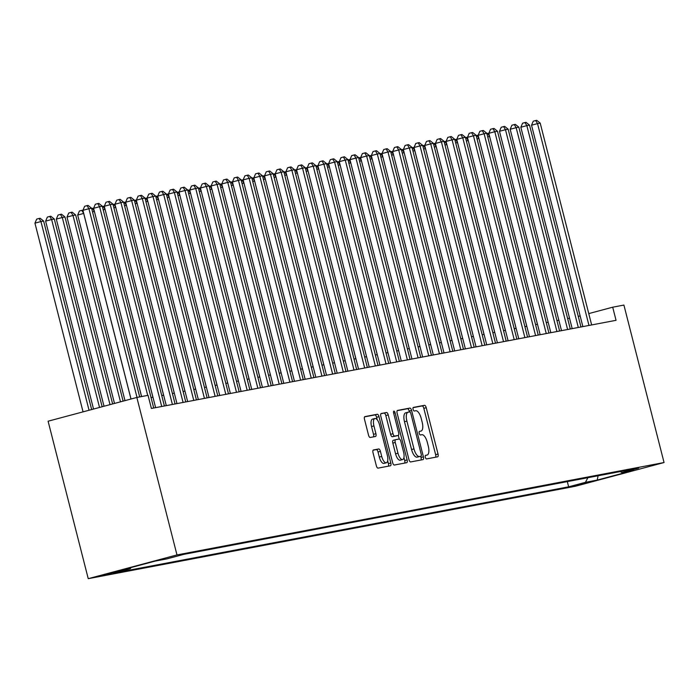 <?xml version="1.0" encoding="UTF-8"?>
<svg xmlns="http://www.w3.org/2000/svg" width="699" height="699" viewBox="0 0 699 699"><rect width="100%" height="100%" fill="white"/><g stroke="black" fill="none" stroke-linecap="round" stroke-linejoin="round"><path stroke-width="1.05" d="M425.315 457.277A1.861 0.743 75 0 0 426.512 458.937L437.653 456.823A2.656 1.066 75 0 0 437.679 456.814A2.656 1.066 75 0 0 438.037 454.053L426.224 407.683A2.656 1.066 75 0 0 424.52 405.306L413.38 407.421A1.861 0.743 75 0 0 413.354 407.421A1.861 0.743 75 0 0 413.1 409.361A1.861 0.743 75 0 0 414.297 411.021L415.739 410.75A8.51 3.408 75 0 1 421.191 418.36L422.179 422.222A8.51 3.408 75 0 1 421.025 431.082A8.51 3.408 75 0 1 420.92 431.1L419.479 431.37A1.861 0.743 75 0 0 419.461 431.379A1.861 0.743 75 0 0 419.208 433.319A1.861 0.743 75 0 0 420.405 434.979L421.847 434.708A8.51 3.408 75 0 1 427.299 442.318L428.286 446.18A8.51 3.408 75 0 1 427.133 455.032A8.51 3.408 75 0 1 427.028 455.058L425.586 455.329A1.861 0.743 75 0 0 425.569 455.337A1.861 0.743 75 0 0 425.315 457.277M102.779 575.452L118.856 571.249L102.779 575.452M373.415 449.973A2.656 1.066 75 0 0 373.388 449.981A2.656 1.066 75 0 0 373.021 452.742L376.342 465.752A2.656 1.066 75 0 0 378.045 468.129L390.418 465.787A2.656 1.066 75 0 0 390.444 465.779A2.656 1.066 75 0 0 390.811 463.009L378.989 416.639A2.656 1.066 75 0 0 377.285 414.262L364.913 416.613A2.656 1.066 75 0 0 364.878 416.621A2.656 1.066 75 0 0 364.52 419.383L368.522 435.101A2.656 1.066 75 0 0 370.234 437.478L375.529 436.473A2.656 1.066 75 0 0 375.555 436.464A2.656 1.066 75 0 0 375.913 433.695L373.93 425.901A7.112 2.848 75 0 1 374.9 418.5A7.112 2.848 75 0 1 379.54 424.843L387.325 455.364A7.112 2.848 75 0 1 386.355 462.773A7.112 2.848 75 0 1 381.715 456.43L380.413 451.344A2.656 1.066 75 0 0 378.709 448.968L373.353 449.99M664.05 462.537L623.91 305.07L612.7 307.193L616.046 320.317L151.403 408.452L148.057 395.337L136.847 397.46L176.978 554.927L664.05 462.537L575.312 486.277L88.24 578.676L176.978 554.927M408.95 459.566A2.656 1.066 75 0 0 410.654 461.943L423.026 459.601A2.656 1.066 75 0 0 423.052 459.593A2.656 1.066 75 0 0 423.411 456.823L411.597 410.453A2.656 1.066 75 0 0 409.894 408.076L397.521 410.427A2.656 1.066 75 0 0 397.486 410.435A2.656 1.066 75 0 0 397.128 413.196L408.95 459.566M393.651 413.161L395.092 412.777L407.115 459.916A2.656 1.066 75 0 1 406.748 462.686A2.656 1.066 75 0 0 406.748 462.686L394.35 465.036A2.656 1.066 75 0 1 392.646 462.659L380.824 416.289A2.656 1.066 75 0 1 381.182 413.528L381.217 413.52A2.656 1.066 75 0 0 381.182 413.528M381.217 413.52L386.512 412.515A2.656 1.066 75 0 1 388.216 414.891L393.004 433.695A2.656 1.066 75 0 0 394.717 436.071L398.229 435.407A2.656 1.066 75 0 0 398.255 435.398A2.656 1.066 75 0 0 398.613 432.629L393.624 413.057A1.861 0.743 75 0 1 393.878 411.117A1.861 0.743 75 0 1 395.092 412.777M589.047 482.03L571.127 486.539L589.047 482.03M130.966 567.571L130.407 568.636L113.614 573.128L568.645 486.819L585.43 482.327L587.868 477.714M130.407 568.636L118.655 570.865L155.108 561.114L166.86 558.885L183.645 554.394L638.676 468.077L621.883 472.568L633.635 470.34L597.182 480.091L585.43 482.327M136.847 397.46L48.1 421.209L88.24 578.676M569.528 318.185L567.623 318.552M558.842 320.212L556.937 320.57M548.165 322.239L546.26 322.597M537.479 324.266L535.583 324.624M526.801 326.293L524.897 326.651M516.115 328.32L514.219 328.679M505.438 330.347L503.533 330.706M494.752 332.375L492.856 332.733M484.075 334.393L482.17 334.76M473.389 336.42L471.493 336.787M462.712 338.447L460.807 338.805M452.026 340.474L450.13 340.832M441.349 342.501L439.444 342.859M430.663 344.528L428.767 344.887M419.985 346.555L418.081 346.914M409.299 348.583L407.403 348.941M398.622 350.61L396.717 350.968M387.945 352.628L386.04 352.995M377.259 354.655L375.354 355.022M366.582 356.682L364.677 357.049M355.896 358.709L353.991 359.068M345.219 360.736L343.314 361.095M334.533 362.764L332.637 363.122M323.855 364.791L321.951 365.149M313.169 366.818L311.273 367.176M302.492 368.845L300.587 369.203M243.934 183.042L291.771 370.872L289.91 371.23M281.129 372.89L279.224 373.257M222.57 187.096L270.408 374.926L268.547 375.284M259.766 376.944L257.861 377.303M201.207 191.15L249.045 378.98L247.184 379.33M238.403 380.999L236.498 381.357M227.717 383.026L225.821 383.384M217.04 385.053L215.135 385.411M158.481 199.25L206.319 387.089L204.458 387.438M195.676 389.107L193.772 389.465M184.999 391.125L183.094 391.492M174.313 393.153L172.408 393.52M163.636 395.18L161.731 395.547M152.95 397.207L151.054 397.565M612.7 307.193L588.759 313.598M580.144 315.904L578.274 316.402M567.317 481.611L568.645 486.819M620.319 471.554L621.883 472.568M598.117 475.766L597.182 480.091M435.591 457.216A2.656 1.066 75 0 0 435.643 454.691L423.821 408.321A2.656 1.066 75 0 0 422.117 405.944L413.1 407.657M409.413 411.947L409.195 411.099A2.656 1.066 75 0 0 407.491 408.723L397.181 410.68M420.964 459.994A2.656 1.066 75 0 0 421.016 457.469L420.711 456.272M420.947 456.211A1.861 0.743 75 0 0 420.973 456.202A1.861 0.743 75 0 0 421.226 454.271L410.846 413.563A1.861 0.743 75 0 0 409.658 411.903L408.137 412.192A8.51 3.408 75 0 0 408.041 412.218A8.51 3.408 75 0 0 406.879 421.069L413.974 448.889A8.51 3.408 75 0 0 419.426 456.499L418.552 456.858A1.861 0.743 75 0 0 418.57 456.849A1.861 0.743 75 0 0 418.596 456.84M407.936 412.244L405.735 412.829A8.51 3.408 75 0 0 405.638 412.856A8.51 3.408 75 0 0 404.485 421.715L406.879 421.069M420.973 456.202L417.032 457.146A8.51 3.408 75 0 1 411.571 449.536L404.485 421.715M380.876 413.764L386.512 412.515M395.887 436.036A2.656 1.066 75 0 1 395.861 436.045A2.656 1.066 75 0 1 395.826 436.045L392.314 436.718A2.656 1.066 75 0 1 390.61 434.341L385.813 415.529A2.656 1.066 75 0 0 384.109 413.153M398.299 435.39L399.216 439.007M403.943 457.557L404.712 460.562L407.115 459.916M397.984 453.205A7.112 2.848 75 0 0 402.624 459.549A7.112 2.848 75 0 0 403.594 452.148L400.85 441.392A2.656 1.066 75 0 0 399.146 439.016L395.634 439.68A2.656 1.066 75 0 0 395.599 439.688A2.656 1.066 75 0 0 395.241 442.458L397.984 453.205L395.582 453.852A7.112 2.848 75 0 0 400.23 460.195L402.624 459.549M395.573 439.697L393.231 440.318A2.656 1.066 75 0 0 393.205 440.326A2.656 1.066 75 0 0 392.838 443.096L395.241 442.458M395.582 453.852L392.838 443.096M404.66 463.079A2.656 1.066 75 0 0 404.712 460.562M386.355 462.773L383.961 463.411A7.112 2.848 75 0 1 379.312 457.076L378.019 451.982A2.656 1.066 75 0 0 376.315 449.606L373.074 450.217M374.9 418.5L372.497 419.138A7.112 2.848 75 0 0 371.536 426.547L373.93 425.901M373.467 436.866A2.656 1.066 75 0 0 373.519 434.341L371.536 426.547M377.233 419.802L376.586 417.286A2.656 1.066 75 0 0 374.882 414.909L364.572 416.857M388.356 466.172A2.656 1.066 75 0 0 388.408 463.655L387.674 460.781M489.606 136.436L537.435 324.275M486.88 133.579L488.846 133.229M487.692 133.369L489.562 136.445L487.736 136.934M588.977 325.454L537.531 123.609L540.205 123.103L591.651 324.948M582.87 326.608L531.537 125.217L537.531 123.609L535.661 120.534L536.727 120.324L540.205 123.103M531.537 125.217L533.267 121.172L535.661 120.534M478.92 138.463L526.758 326.302M476.202 135.606L478.168 135.257M477.015 135.388L478.885 138.472L477.059 138.961M468.243 140.49L516.08 328.329M465.517 137.633L467.482 137.284M466.329 137.415L468.199 140.499L466.373 140.988M455.696 143.015L457.522 142.526L505.394 330.356M454.839 139.66L456.805 139.311M457.522 142.526L455.652 139.442M446.879 144.544L494.717 332.375M444.153 141.687L446.119 141.338M444.966 141.469L446.836 144.553L445.01 145.043M578.3 327.482L526.845 125.637L529.519 125.13L580.965 326.975M572.184 328.635L520.851 127.244L526.845 125.637L524.984 122.552L526.05 122.351L529.519 125.13M520.851 127.244L522.581 123.199L524.984 122.552M567.614 329.5L516.168 127.664L518.841 127.157L570.288 328.993M561.507 330.662L510.174 129.271L516.168 127.664L514.298 124.579L515.364 124.378L518.841 127.157M510.174 129.271L511.904 125.226L514.298 124.579M556.937 331.527L505.482 129.691L508.156 129.184L559.602 331.02M550.821 332.689L499.488 131.298L505.482 129.691L503.621 126.606L504.687 126.405L508.156 129.184M499.488 131.298L501.218 127.253L503.621 126.606M546.251 333.554L494.805 131.718L497.478 131.211L548.925 333.047M540.144 334.716L488.811 133.326L494.805 131.718L492.935 128.633L494.01 128.433L497.478 131.211M488.811 133.326L490.541 129.28L492.935 128.633M434.332 147.07L436.159 146.58L484.031 334.402M433.476 143.714L435.442 143.365M436.159 146.58L434.289 143.496M535.574 335.581L484.127 133.745L486.792 133.238L538.239 335.074M529.466 336.743L478.125 135.344L484.127 133.745L482.258 130.661L483.324 130.46L486.792 133.238M478.125 135.344L479.855 131.298L482.258 130.661M425.516 148.599L473.354 336.429M422.79 145.742L424.756 145.383M423.611 145.523L425.473 148.607L423.646 149.097M524.888 337.608L473.441 135.772L476.115 135.265L527.562 337.101M518.78 338.77L467.448 137.371L473.441 135.772L471.572 132.688L472.646 132.487L476.115 135.265M467.448 137.371L469.178 133.326L471.572 132.688M412.969 151.124L414.795 150.635L462.668 338.456M412.113 147.769L414.079 147.41M414.795 150.635L412.926 147.55M514.211 339.635L462.764 137.799L465.429 137.292L516.876 339.129M508.103 340.797L456.762 139.398L462.764 137.799L460.894 134.715L461.96 134.514L465.429 137.292M456.762 139.398L458.492 135.353L460.894 134.715M404.153 152.653L451.991 340.483M401.427 149.796L403.393 149.437M402.248 149.577L404.109 152.653L402.283 153.142M503.525 341.662L452.078 139.817L454.752 139.311L506.198 341.156M497.417 342.816L446.084 141.425L452.078 139.817L450.208 136.742L451.283 136.532L454.752 139.311M446.084 141.425L447.814 137.38L450.208 136.742M393.476 154.671L441.305 342.51M390.75 151.823L392.716 151.465M391.562 151.604L393.432 154.68L391.606 155.169M492.847 343.69L441.401 141.845L444.066 141.338L495.512 343.183M486.74 344.843L435.398 143.452L441.401 141.845L439.531 138.769L440.597 138.559L444.066 141.338M435.398 143.452L437.128 139.407L439.531 138.769M382.79 156.698L430.628 344.537M380.073 153.841L382.038 153.492M380.885 153.623L382.746 156.707L380.92 157.196M482.161 345.717L430.715 143.872L433.389 143.365L484.835 345.21M476.054 346.87L424.721 145.479L430.715 143.872L428.845 140.787L429.92 140.586L433.389 143.365M424.721 145.479L426.451 141.434L428.845 140.787M372.113 158.725L419.942 346.564M369.387 155.868L371.352 155.519M370.199 155.65L372.069 158.734L370.243 159.223M471.484 347.735L420.038 145.899L422.703 145.392L474.158 347.228M465.377 348.897L414.035 147.506L420.038 145.899L418.168 142.814L419.234 142.613L422.703 145.392M414.035 147.506L415.765 143.461L418.168 142.814M361.427 160.753L409.264 348.591M358.709 157.895L360.675 157.546M359.522 157.677L361.383 160.761L359.557 161.251M460.798 349.762L409.352 147.926L412.026 147.419L463.472 349.255M454.691 350.924L403.358 149.534L409.352 147.926L407.491 144.842L408.557 144.641L412.026 147.419M403.358 149.534L405.088 145.488L407.491 144.842M350.749 162.78L398.579 350.61M348.023 159.922L349.989 159.573M348.836 159.704L350.706 162.788L348.88 163.278M450.121 351.789L398.675 149.953L401.34 149.446L452.795 351.282M444.014 352.951L392.681 151.561L398.675 149.953L396.805 146.869L397.871 146.668L401.34 149.446M392.681 151.561L394.411 147.515L396.805 146.869M340.063 164.807L387.901 352.637M337.346 161.95L339.312 161.6M338.159 161.731L340.02 164.815L338.194 165.305M439.435 353.816L387.989 151.98L390.662 151.473L442.109 353.31M433.328 354.978L381.995 153.579L387.989 151.98L386.128 148.896L387.194 148.695L390.662 151.473M381.995 153.579L383.725 149.534L386.128 148.896M329.386 166.834L377.215 354.664M326.66 163.977L328.626 163.618M327.473 163.758L329.343 166.843L327.516 167.332M428.758 355.843L377.311 154.007L379.976 153.5L431.432 355.337M422.65 357.006L371.318 155.606L377.311 154.007L375.442 150.923L376.508 150.722L379.976 153.5M371.318 155.606L373.048 151.561L375.442 150.923M318.7 168.861L366.538 356.691M315.983 166.004L317.949 165.646M316.796 165.785L318.665 168.87L316.839 169.359M418.081 357.871L366.626 156.034L369.299 155.528L420.746 357.364M411.964 359.033L360.632 157.633L366.626 156.034L364.764 152.95L365.83 152.749L369.299 155.528M360.632 157.633L362.362 153.588L364.764 152.95M308.023 170.888L355.852 358.718M305.297 168.031L307.263 167.673M306.11 167.812L307.979 170.897L306.153 171.377M407.395 359.898L355.948 158.061L358.613 157.555L410.068 359.391M401.287 361.051L349.954 159.66L355.948 158.061L354.078 154.977L355.144 154.776L358.613 157.555M349.954 159.66L351.684 155.615L354.078 154.977M297.337 172.915L345.175 360.745M294.62 170.058L296.586 169.7M295.432 169.84L297.302 172.915L295.476 173.404M396.717 361.925L345.262 160.08L347.936 159.573L399.382 361.418M390.601 363.078L339.268 161.687L345.262 160.08L343.401 157.004L344.467 156.794L347.936 159.573M339.268 161.687L340.998 157.642L343.401 157.004M286.66 174.933L334.489 362.772M283.934 172.076L285.9 171.727M284.746 171.867L286.616 174.942L284.79 175.432M386.031 363.952L334.585 162.107L337.259 161.6L388.705 363.445M379.924 365.105L328.591 163.715L334.585 162.107L332.715 159.031L333.781 158.822L337.259 161.6M328.591 163.715L330.321 159.669L332.715 159.031M275.974 176.961L323.812 364.799M273.257 174.103L275.223 173.754M274.069 173.885L275.939 176.969L274.113 177.459M375.354 365.979L323.899 164.134L326.573 163.627L378.019 365.472M369.238 367.132L317.905 165.742L323.899 164.134L322.038 161.05L323.104 160.849L326.573 163.627M317.905 165.742L319.635 161.696L322.038 161.05M265.297 178.988L313.135 366.826M262.571 176.131L264.537 175.781M263.383 175.912L265.253 178.996L263.427 179.486M364.668 367.997L313.222 166.161L315.896 165.654L367.342 367.491M358.561 369.159L307.228 167.769L313.222 166.161L311.352 163.077L312.427 162.876L315.896 165.654M307.228 167.769L308.958 163.723L311.352 163.077M254.611 181.015L302.449 368.854M251.893 178.158L253.859 177.808M252.706 177.939L254.576 181.024L252.75 181.513M353.991 370.024L302.536 168.188L305.21 167.681L356.656 369.518M347.875 371.186L296.542 169.796L302.536 168.188L300.675 165.104L301.741 164.903L305.21 167.681M296.542 169.796L298.272 165.75L300.675 165.104M241.207 180.185L243.173 179.835M242.02 179.966L243.89 183.051L242.064 183.54M343.305 372.051L291.859 170.215L294.532 169.708L345.979 371.545M337.198 373.214L285.865 171.823L291.859 170.215L289.989 167.131L291.064 166.93L294.532 169.708M285.865 171.823L287.595 167.777L289.989 167.131M233.248 185.069L281.085 372.899M230.53 182.212L232.496 181.862M231.343 181.993L233.213 185.078L231.386 185.567M332.628 374.079L281.181 172.242L283.846 171.736L335.293 373.572M326.52 375.241L275.179 173.841L281.181 172.242L279.312 169.158L280.378 168.957L283.846 171.736M275.179 173.841L276.909 169.796L279.312 169.158M219.844 184.239L221.81 183.881M220.666 184.02L222.527 187.105L220.701 187.594M211.884 189.123L259.722 376.953M209.167 186.266L211.133 185.908M209.98 186.048L211.849 189.132L210.023 189.612M198.481 188.293L200.447 187.935M199.302 188.075L201.163 191.15L199.337 191.64M321.942 376.106L270.496 174.269L273.169 173.763L324.616 375.599M315.834 377.268L264.502 175.868L270.496 174.269L268.626 171.185L269.7 170.984L273.169 173.763M264.502 175.868L266.232 171.823L268.626 171.185M311.265 378.133L259.818 176.297L262.483 175.79L313.93 377.626M305.157 379.295L253.816 177.895L259.818 176.297L257.948 173.212L259.014 173.011L262.483 175.79M253.816 177.895L255.546 173.85L257.948 173.212M300.579 380.16L249.132 178.315L251.806 177.808L303.252 379.653M294.471 381.313L243.138 179.923L249.132 178.315L247.263 175.239L248.337 175.03L251.806 177.808M243.138 179.923L244.868 175.877L247.263 175.239M190.53 193.169L238.359 381.007M187.804 190.311L189.77 189.962M188.616 190.102L190.486 193.177L188.66 193.667M289.902 382.187L238.455 180.342L241.12 179.835L292.566 381.68M283.794 383.34L232.452 181.95L238.455 180.342L236.585 177.266L237.651 177.057L241.12 179.835M232.452 181.95L234.182 177.904L236.585 177.266M179.844 195.196L227.682 383.035M177.127 192.339L179.093 191.989M177.939 192.12L179.8 195.204L177.974 195.694M279.216 384.214L227.769 182.369L230.443 181.862L281.889 383.707M273.108 385.367L221.775 183.977L227.769 182.369L225.899 179.285L226.974 179.084L230.443 181.862M221.775 183.977L223.505 179.931L225.899 179.285M169.167 197.223L216.996 385.062M166.441 194.366L168.407 194.016M167.253 194.147L169.123 197.232L167.297 197.721M268.538 386.232L217.092 184.396L219.757 183.889L271.212 385.726M262.431 387.395L211.089 186.004L217.092 184.396L215.222 181.312L216.288 181.111L219.757 183.889M211.089 186.004L212.828 181.958L215.222 181.312M155.763 196.393L157.729 196.043M156.576 196.174L158.437 199.259L156.611 199.748M257.852 388.26L206.406 186.423L209.08 185.917L260.526 387.753M251.745 389.422L200.412 188.031L206.406 186.423L204.545 183.339L205.611 183.138L209.08 185.917M200.412 188.031L202.142 183.986L204.545 183.339M147.804 201.277L195.633 389.107M145.077 198.42L147.043 198.07M145.89 198.201L147.76 201.286L145.934 201.775M247.175 390.287L195.729 188.45L198.394 187.944L249.849 389.78M241.068 391.449L189.735 190.058L195.729 188.45L193.859 185.366L194.925 185.165L198.394 187.944M189.735 190.058L191.465 186.013L193.859 185.366M137.118 203.304L184.955 391.134M134.4 200.447L136.366 200.097M135.213 200.229L137.074 203.313L135.248 203.802M236.489 392.314L185.043 190.477L187.716 189.971L239.163 391.807M230.382 393.476L179.049 192.076L185.043 190.477L183.182 187.393L184.248 187.192L187.716 189.971M179.049 192.076L180.779 188.031L183.182 187.393M126.44 205.331L174.269 393.161M123.714 202.474L125.68 202.116M124.527 202.256L126.397 205.34L124.571 205.829M225.812 394.341L174.366 192.505L177.03 191.998L228.486 393.834M219.704 395.503L168.372 194.104L174.366 192.505L172.496 189.42L173.562 189.219L177.03 191.998M168.372 194.104L170.102 190.058L172.496 189.42M115.754 207.358L163.592 395.188M113.037 204.501L115.003 204.143M113.85 204.283L115.719 207.367L113.893 207.856M215.135 396.368L163.68 194.532L166.353 194.025L217.8 395.861M209.018 397.53L157.686 196.131L163.68 194.532L161.819 191.447L162.884 191.246L166.353 194.025M157.686 196.131L159.416 192.085L161.819 191.447M105.077 209.385L152.906 397.215M102.351 206.528L104.317 206.17M103.164 206.31L105.033 209.394L103.207 209.875M204.449 398.395L153.002 196.55L155.667 196.052L207.122 397.888M198.341 399.548L147.008 198.158L153.002 196.55L151.133 193.474L152.199 193.273L155.667 196.052M147.008 198.158L148.738 194.112L151.133 193.474M94.391 211.413L141.548 396.569M91.674 208.555L93.64 208.197M92.486 208.337L94.356 211.413L92.53 211.902M193.772 400.422L142.316 198.577L144.99 198.07L196.436 399.915M187.655 401.576L136.322 200.185L142.316 198.577L140.455 195.502L141.521 195.292L144.99 198.07M136.322 200.185L138.053 196.139L140.455 195.502M83.714 213.431L77.676 215.047L124.981 400.632M77.676 215.047L79.406 211.002L81.8 210.364L83.67 213.44L130.975 399.033M81.8 210.364L82.954 210.224M183.086 402.449L131.639 200.604L134.313 200.097L185.759 401.942M176.978 403.603L125.645 202.212L131.639 200.604L129.769 197.529L130.835 197.319L134.313 200.097M125.645 202.212L127.375 198.167L129.769 197.529M123.111 401.139L75.658 214.96L72.993 215.467L66.99 217.074L114.496 403.437M66.99 217.074L68.72 213.029L71.123 212.382L72.993 215.467L120.49 401.838M71.123 212.382L72.189 212.181L75.658 214.96M172.408 404.468L120.953 202.631L123.627 202.125L175.073 403.97M166.292 405.63L114.959 204.239L120.953 202.631L119.092 199.547L120.158 199.346L123.627 202.125M114.959 204.239L116.689 200.194L119.092 199.547M112.635 403.943L64.981 216.987L62.307 217.494L56.313 219.102L104.02 406.241M56.313 219.102L58.043 215.056L60.437 214.41L62.307 217.494L110.014 404.642M60.437 214.41L61.512 214.209L64.981 216.987M161.722 406.495L110.276 204.658L112.95 204.152L164.396 405.988M155.615 407.657L104.282 206.266L110.276 204.658L108.406 201.574L109.481 201.373L112.95 204.152M104.282 206.266L106.012 202.221L108.406 201.574M102.15 406.748L54.295 219.014L51.63 219.521L45.627 221.129L93.535 409.055M45.627 221.129L47.357 217.083L49.76 216.437L51.63 219.521L99.529 407.447M49.76 216.437L50.826 216.236L54.295 219.014M147.699 395.398L99.599 206.686L102.264 206.179L153.71 408.015M141.591 396.56L93.596 208.293L99.599 206.686L97.729 203.601L98.795 203.4L102.264 206.179M93.596 208.293L95.326 204.248L97.729 203.601M91.665 409.553L43.618 221.041L40.944 221.548L34.95 223.156L83.05 411.86M34.95 223.156L36.68 219.11L39.083 218.464L40.944 221.548L89.044 410.252M39.083 218.464L40.149 218.263L43.618 221.041M137.013 397.425L88.913 208.713L91.586 208.206L139.686 396.918M131.019 399.024L82.919 210.312L88.913 208.713L87.043 205.628L88.118 205.427L91.586 208.206M82.919 210.312L84.649 206.275L87.043 205.628M425.35 455.503L427.028 455.058M422.117 405.944L424.52 405.306M423.821 408.321L426.224 407.683M435.643 454.691L438.037 454.053M407.491 408.723L409.894 408.076M409.195 411.099L411.597 410.453M421.016 457.469L423.411 456.823M411.571 449.536L413.974 448.889M417.032 457.146L419.426 456.499M385.813 415.529L388.216 414.891M390.61 434.341L393.004 433.695M392.314 436.718L394.717 436.071M395.826 436.045L398.229 435.407M376.315 449.606L378.709 448.968M378.019 451.982L380.413 451.344M379.312 457.076L381.715 456.43M373.519 434.341L375.913 433.695M374.882 414.909L377.285 414.262M376.586 417.286L378.989 416.639M388.408 463.655L390.811 463.009M425.35 455.512L427.133 455.032M405.638 412.856L408.041 412.218M395.861 436.045L398.255 435.398M393.205 440.326L395.599 439.688"/></g></svg>
